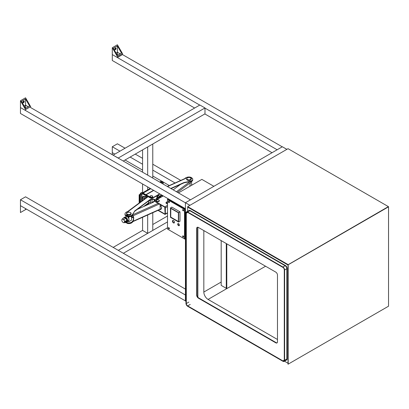 <?xml version="1.0" encoding="UTF-8"?>
<svg xmlns="http://www.w3.org/2000/svg" width="409" height="409" viewBox="0 0 409 409"><rect width="100%" height="100%" fill="white"/><g stroke="black" fill="none" stroke-linecap="round" stroke-linejoin="round"><path stroke-width="0.61" d="M203.861 230.599A6.012 3.471 -120 0 0 203.83 231.172L204.336 230.875M221.177 282.036L203.83 292.057L203.83 231.172M203.83 292.057A6.012 3.471 -120 0 0 208.079 299.419L265.569 266.228L226.791 288.616L226.279 288.325L221.177 285.375L226.279 288.325L226.279 243.544L226.279 288.325M277.476 339.485L208.079 299.419M187.925 206.964L187.67 207.112L288.023 265.047L288.023 363.248L284.475 361.198M197.874 297.195L197.874 227.235M187.67 211.208L187.67 207.112M277.133 342.824A2.403 1.391 60 0 1 276.116 342.624L198.728 297.946A2.403 1.391 60 0 1 197.026 295.001L197.026 228.227A2.403 1.391 60 0 1 197.363 227.24M196.683 295.196L196.683 228.421A2.403 1.391 60 0 1 197.184 227.322A2.403 1.391 60 0 1 198.385 227.44L275.773 272.118A2.403 1.391 60 0 1 277.476 275.063L277.476 341.842A2.403 1.391 60 0 1 276.975 342.941A2.403 1.391 60 0 1 275.773 342.824L198.385 298.141A2.403 1.391 60 0 1 196.683 295.196L197.026 295.001M286.489 360.007A2.403 1.391 -120 0 0 286.673 359.93A2.403 1.391 -120 0 0 287.169 358.831L287.169 268.488A2.403 1.391 -120 0 0 285.472 265.538L190.221 210.548A2.403 1.391 -120 0 0 189.019 210.43A2.403 1.391 -120 0 1 190.221 210.548L285.472 265.538A2.403 1.391 -120 0 1 287.169 268.488L287.169 358.831L286.832 359.025L286.832 268.682A2.403 1.391 -120 0 0 285.129 265.738L189.883 210.747A2.403 1.391 -120 0 0 188.677 210.625L186.468 211.903A2.403 1.391 -120 0 0 185.967 213.002L185.967 303.345A2.403 1.391 -120 0 0 187.67 306.295L282.921 361.285A2.403 1.391 -120 0 0 284.122 361.403A2.403 1.391 -120 0 0 284.618 360.303L284.618 269.96A2.403 1.391 -120 0 0 282.921 267.011L187.67 212.02A2.403 1.391 -120 0 0 186.468 211.903M285.37 360.124A2.403 1.391 -120 0 0 286.331 360.124A2.403 1.391 -120 0 0 286.832 359.025M187.67 212.414L282.921 267.404A1.922 1.109 60 0 1 284.281 269.761L284.281 360.104A1.922 1.109 60 0 1 283.882 360.989A1.922 1.109 60 0 1 282.921 360.891L187.67 305.901A1.922 1.109 60 0 1 186.31 303.544L186.31 213.201A1.922 1.109 60 0 1 186.708 212.317A1.922 1.109 60 0 1 187.67 212.414L186.31 213.201M286.331 360.124L286.673 359.93A2.403 1.391 -120 0 0 287.169 358.831L284.618 360.303M388.535 305.968L388.55 206.811L288.023 264.863L383.223 209.899M187.675 206.622L288.023 264.756L388.381 206.617L288.033 148.682L187.675 206.622L288.023 264.557M288.023 264.756L388.381 206.617M187.675 306.295L283.662 361.515M288.023 364.23L288.023 264.863M388.535 207.026L388.535 306.203L288.192 364.133L288.192 264.96M383.182 209.812L290.487 263.33M388.351 206.826L387.359 207.435M113.155 247.394L142.572 230.41L147.675 233.365L152.777 230.42L152.777 212.711M152.777 178.079L152.767 143.999M147.675 175.134L147.675 146.949L152.777 144.004M118.257 250.339L147.664 233.36L147.675 214.996M147.675 189.883L147.675 186.918M142.572 230.42L142.572 217.281M142.572 192.777L142.572 183.973M142.572 172.189L142.572 149.888M113.14 155.195L118.242 158.043L204.986 107.961L204.986 113.855L123.257 161.039M113.14 155.098L199.878 105.016L204.986 107.961M152.777 230.41L167.496 221.908M152.777 224.515L167.496 216.018M123.36 253.289L167.496 227.803M121.483 53.017L117.398 55.373L113.319 48.303L117.398 45.946L121.483 53.017M117.398 55.373L117.398 52.25L120.108 53.814L117.398 52.234L117.398 45.946M117.398 57.536L112.296 54.591L112.296 47.715L117.398 56.554L117.398 57.536L122.501 54.591L282.251 146.836M117.398 56.554L122.501 53.61L117.398 44.77L112.296 47.715M122.501 53.61L122.501 54.591M114.755 49.438A0.961 0.557 120 0 0 115.589 48.19A0.961 0.557 120 0 0 115.573 48.027M114.74 49.274A0.961 0.557 -60 0 1 115.159 48.303A0.961 0.557 -60 0 1 115.9 48.047A0.961 0.557 -60 0 1 115.9 49.157A0.961 0.557 -60 0 1 114.939 49.714A0.961 0.557 -60 0 1 114.74 49.274M117.398 52.234L116.038 53.017M29.637 106.043L25.552 108.4L21.473 101.33L25.552 98.973L29.637 106.043M28.272 106.831L25.552 105.261L25.552 98.973M20.45 107.618L20.45 100.742L25.552 109.581L25.552 110.563M25.552 109.581L30.655 106.637L25.552 97.797L20.45 100.742M30.655 106.637L30.655 107.572L190.456 199.832M22.909 102.465A0.961 0.557 120 0 0 23.742 101.217A0.961 0.557 120 0 0 23.727 101.054M22.894 102.301A0.961 0.557 -60 0 1 23.313 101.33A0.961 0.557 -60 0 1 24.054 101.074A0.961 0.557 -60 0 1 24.054 102.184A0.961 0.557 -60 0 1 23.093 102.741A0.961 0.557 -60 0 1 22.894 102.301M25.552 105.261L24.192 106.043M139.147 203.022L139.147 194.807L139.653 195.103L139.653 202.639M139.147 194.807L140.277 194.152M142.618 192.803L150.241 188.401M150.752 188.697L143.13 193.099M140.277 194.745L139.653 195.103M180.793 180.405L152.777 164.229M142.572 158.334L135.256 154.111M125.047 148.216L117.398 143.804L112.296 146.749L112.296 152.639L114.842 154.111L112.296 152.639L112.296 154.709M125.047 160.001L142.572 170.118M152.777 176.013L161.678 181.151M163.135 181.995L169.306 185.553M175.047 182.976L152.777 170.118M142.572 164.229L130.154 157.056M119.944 151.166L112.296 146.749M185.435 289.127L25.552 196.821L20.45 199.766L20.45 205.655L185.415 300.901M185.967 301.28L185.389 300.947L185.43 295.017L20.45 199.766M277.149 149.781L204.986 108.119M199.745 105.093L112.311 54.596M194.643 108.037L112.296 60.496L112.296 54.607M272.046 152.731L204.848 113.932M117.398 52.25L116.044 53.032M185.43 202.823L20.45 107.572L20.45 113.467L185.43 208.718L185.435 202.823M28.313 106.81L25.552 105.215L24.172 106.013M25.552 108.4L25.552 105.215M21.473 211.949L25.552 209.597L20.45 212.542L20.45 205.666L25.562 208.605L25.552 209.592L26.411 209.096L25.552 209.597M189.94 205.313L185.435 202.716L189.878 205.349M185.435 300.866L185.435 202.787M286.893 149.341L282.363 146.775M185.451 202.726L282.348 146.765L286.852 149.362M143.084 193.585L151.1 198.385L152.036 198.534A1.529 0.879 0 0 0 152.368 198.385L159.955 194.009M151.023 198.339L143.942 194.035L143.942 193.58L142.271 192.603A0.762 0.44 -60 0 1 142.281 192.608A0.762 0.762 0 0 0 141.509 192.603A0.762 0.44 60 0 1 141.887 192.639A0.762 0.44 -60 0 1 142.271 192.603L143.569 193.355M141.851 201.008L141.851 194.531L142.675 193.748A1.529 0.879 180 0 1 143.012 193.6L143.942 194.035M143.012 193.6L143.268 193.621M161.673 183.217L161.836 182.731A1.529 0.879 180 0 1 162.092 182.537L162.833 182.199L162.91 183.932M142.393 200.604L142.393 198.437A1.145 0.66 -60 0 1 142.802 197.389A1.145 0.66 -60 0 1 143.62 196.928L145.369 197.133L145.241 196.632A0.383 0.302 -83.4 0 0 145.369 197.133A1.145 0.91 -83.4 0 1 145.86 198.022M143.487 196.427A1.529 0.879 -60 0 0 142.398 197.036A1.529 0.879 -60 0 0 141.851 198.437L142.393 198.437A1.145 0.66 0 0 0 144.014 198.437A1.145 0.91 -83.4 0 0 143.62 196.928A0.383 0.302 -83.4 0 1 143.487 196.427L145.241 196.632L146.652 195.814M160.175 182.082L160.323 182.194A0.762 0.44 -60 0 1 160.717 181.77L161.56 181.284A0.762 0.44 -60 0 1 161.944 181.243A0.762 0.762 0 0 0 161.182 181.243A0.762 0.44 60 0 1 161.56 181.284L162.644 181.908L162.092 182.225A1.529 0.879 0 0 0 161.836 182.419L161.642 183.201M152.368 198.385L152.368 198.074L159.684 193.851M152.368 198.074A1.529 0.879 180 0 1 152.036 198.222L143.942 193.58M143.012 193.288A1.529 0.879 0 0 0 142.675 193.437L142.122 193.754L141.044 193.13A0.762 0.44 -120 0 0 140.66 193.094A0.762 0.762 0 0 0 140.277 193.754A0.762 0.44 -0 0 0 140.502 194.065A0.762 0.44 -60 0 1 141.044 193.13L141.887 192.639L143.61 193.375M140.502 202.01L140.502 194.065L141.58 194.689A0.762 0.44 -60 0 1 142.122 193.754M141.58 194.689L141.58 201.208M163.181 184.086L163.181 182.22A0.762 0.44 -60 0 0 163.022 181.867A0.762 0.44 -60 0 0 162.644 181.908M140.502 193.442A0.762 0.44 -0 0 0 140.277 193.754L140.277 202.179M142.235 192.588A0.762 0.624 -57.1 0 0 141.77 192.588M161.836 182.419L160.717 181.77A0.762 0.44 -120 0 0 160.333 181.734A0.762 0.762 0 0 0 160.047 182.025L159.939 182.215M149.883 196.703A1.437 0.828 0 0 0 149.868 196.821A1.437 0.828 0 0 0 150.752 197.588A1.437 0.828 0 0 0 152.317 197.409A1.437 0.828 0 0 0 152.736 196.821A1.437 0.828 0 0 0 152.721 196.703M185.528 178.498L185.323 178.027L185.788 178.38L185.487 178.513A0.762 0.383 -114.1 0 0 185.175 178.442A0.762 0.383 -114.1 0 0 185.083 178.523M157.613 197.455A0.762 0.383 65.9 0 1 157.603 197.312L157.603 196.831M157.833 197.394L157.833 196.642M157.833 196.069L157.833 195.543M190.937 178.171L191.504 177.603A3.819 2.203 0 0 0 186.56 177.475L185.323 178.027M171.064 188.636L183.973 182.854A0.762 0.44 180 0 1 184.198 182.782L190.134 181.616A3.819 2.203 0 0 0 192.721 179.531A3.819 2.203 0 0 0 192.711 179.372M157.189 195.604A0.7 0.404 0 0 0 157.409 195.507L157.409 195.819L157.716 195.604A0.7 0.404 180 0 1 158.447 195.476A0.7 0.404 180 0 1 158.948 195.814L159.014 196.085A0.7 0.404 0 0 0 159.684 196.438A0.7 0.404 0 0 0 160.394 196.115L160.497 195.845A0.7 0.404 180 0 1 161.039 195.538A0.7 0.404 180 0 1 161.754 195.696L162.036 195.916A0.7 0.404 0 0 0 163.206 195.885M190.717 177.956L191.504 177.603M184.198 182.782L184.198 182.47L190.134 181.305A3.819 2.203 0 0 0 192.721 179.219A3.819 2.203 0 0 0 192.25 178.16L191.172 178.646M184.198 182.47A0.762 0.44 0 0 0 183.973 182.542L183.973 182.854M170.757 188.462L183.973 182.542M157.843 195.226A0.7 0.404 180 0 1 158.948 195.502L159.014 195.773A0.7 0.404 0 0 0 159.684 196.126A0.7 0.404 0 0 0 160.394 195.804L160.497 195.533A0.7 0.404 180 0 1 161.039 195.226A0.7 0.404 180 0 1 161.754 195.384L162.036 195.604A0.7 0.404 0 0 0 162.935 195.727M148.585 200.952L148.585 202.823A3.819 2.203 180 0 1 150.553 202.194M148.59 202.859L149.121 203.099L148.886 203.273L148.585 202.823L143.549 206.571M127.102 211.985A0.762 0.491 53.4 0 1 127.148 211.944A0.762 0.491 53.4 0 1 127.608 211.934L126.77 211.836L125.808 212.547A3.819 2.203 0 0 0 125.006 213.902A3.819 2.203 0 0 0 126.028 215.405L126.028 215.717L127.245 214.812M156.713 197.204A0.7 0.404 180 0 1 157.051 196.995L157.48 196.877A0.7 0.404 0 0 0 157.874 196.509A0.7 0.404 0 0 0 157.818 196.356M156.11 198.861A0.7 0.404 180 0 1 156.78 198.616L157.261 198.621A0.7 0.404 0 0 0 157.986 198.217A0.7 0.404 0 0 0 157.93 198.063M128.002 215.088L126.995 216.146A3.819 2.203 0 0 0 132.439 214.924L134.464 211.499A0.762 0.44 180 0 1 134.581 211.371L149.817 200.037A1.529 0.879 180 0 1 151.105 199.694A3.819 2.203 0 0 0 152.746 199.536A1.529 0.879 180 0 1 154.081 199.587L155.645 200.103A0.7 0.404 0 0 0 155.916 200.154M125.016 214.055A3.819 2.203 0 0 0 125.006 214.214A3.819 2.203 0 0 0 126.028 215.717M126.223 222.435L126.028 222.573A3.819 2.203 180 0 1 125.456 222.113M127.915 221.172L126.678 222.097M131.795 222.455A3.819 2.203 180 0 1 126.995 223.007L127.066 222.956M152.051 202.194A3.819 2.203 180 0 1 152.434 202.251M126.028 222.573L126.028 222.885A3.819 2.203 180 0 1 125.287 222.21M128.089 221.269A0.762 0.44 0 0 0 128.063 221.376L127.731 221.622M126.33 222.665L126.028 222.885M126.028 215.405L127.02 214.669M126.995 223.007L126.995 223.319A3.819 2.203 180 0 0 132.373 222.199M126.995 215.834A3.819 2.203 0 0 0 132.439 214.613L134.464 211.499M132.68 221.688L131.166 222.43A3.819 2.203 180 0 1 126.223 222.297L128.273 221.376M134.581 211.371L134.581 211.059A0.762 0.44 0 0 0 134.464 211.187M134.581 211.059L149.817 199.725A1.529 0.879 180 0 1 151.105 199.382A3.819 2.203 0 0 0 152.746 199.224A1.529 0.879 180 0 1 154.081 199.275L155.645 199.791A0.7 0.404 0 0 0 156.698 199.444A0.7 0.404 0 0 0 156.529 199.178L156.223 198.968A0.7 0.404 180 0 1 156.059 198.708A0.7 0.404 180 0 1 156.78 198.304L157.261 198.309A0.7 0.404 0 0 0 157.986 197.905A0.7 0.404 0 0 0 157.542 197.527L157.102 197.424A0.7 0.404 180 0 1 156.657 197.051A0.7 0.404 180 0 1 157.051 196.683L157.48 196.565A0.7 0.404 0 0 0 157.874 196.197A0.7 0.404 0 0 0 157.092 195.799L156.826 195.814M163.257 195.916L154.541 200.947L154.541 201.259L164.801 207.184L165.072 213.835L164.801 213.994L158.293 210.236M166.744 203.38A0.762 0.44 180 0 1 166.964 203.13L167.496 202.823M167.496 212.752L165.343 213.994A0.762 0.44 60 0 1 165.185 214.342A0.762 0.44 60 0 1 164.801 214.306L157.992 210.374M154.541 200.947L164.801 206.872A0.762 0.44 60 0 1 165.343 207.808L167.496 206.565M165.343 213.994L165.343 207.808M191.601 184.566L191.693 184.5A3.819 2.203 180 0 1 192.24 184.934M159.904 197.46A0.7 0.404 0 0 0 159.853 197.619A0.7 0.404 0 0 0 159.95 197.823M160.236 196.3L160.625 196.392A0.7 0.404 180 0 1 161.013 196.611M190.292 181.581L190.778 182.112L191.918 181.269A3.819 2.203 0 0 0 192.721 179.914A3.819 2.203 0 0 0 192.711 179.761M190.778 182.112L190.165 181.852M189.965 186.248A7.638 3.824 -65.9 0 1 190.425 182.69L190.466 182.25A0.762 0.491 -126.6 0 0 189.94 181.703L190.037 181.632M190.778 181.8L191.918 180.957A3.819 2.203 0 0 0 192.721 179.602A3.819 2.203 0 0 0 192.716 179.566M191.964 178.288A3.819 2.203 0 0 0 191.693 178.099L191.136 178.513M180.512 184.403L173.181 189.858M160.425 196.034L160.625 196.08A0.7 0.404 180 0 1 161.064 196.453A0.7 0.404 180 0 1 160.676 196.821L160.246 196.939A0.7 0.404 0 0 0 159.853 197.307A0.7 0.404 0 0 0 160.231 197.665M126.223 222.297L126.223 222.608A3.819 2.203 180 0 0 131.166 222.741L132.628 222.082L132.163 221.422L132.853 221.08A7.638 4.923 126.6 0 0 132.853 215.615L132.424 215.221M127.951 215.124L126.223 215.901L126.223 216.213A3.819 2.203 0 0 0 131.166 216.341L132.628 215.686L132.301 215.129M125.016 214.444A3.819 2.203 0 0 0 125.006 214.597A3.819 2.203 0 0 0 125.471 215.655L125.757 215.528M154.863 199.848A1.529 0.879 180 0 1 154.699 200.011A3.819 2.203 0 0 0 153.963 201.31A3.819 2.203 0 0 0 153.968 201.422L153.968 201.514A3.819 2.203 0 0 0 153.968 201.535M132.46 214.894L132.465 214.889A0.762 0.383 65.9 0 1 132.869 215.502L133.089 215.788A7.638 4.923 -53.4 0 1 133.089 221.254L132.869 221.591A0.762 0.383 65.9 0 1 132.777 221.673A0.762 0.383 65.9 0 1 132.465 221.601L132.853 221.08M160.123 209.091L160.415 209.618L160.077 209.367M161.289 205.154L160.89 205.778A1.529 0.879 0 0 0 160.798 206.08A1.529 0.879 0 0 0 161.028 206.545A3.819 2.203 180 0 1 161.601 207.711A3.819 2.203 180 0 1 160.415 209.306M131.58 217.813L133.431 217.45M132.777 221.673L159.97 209.485A0.762 0.383 -114.1 0 0 160.123 209.137L160.123 204.485M161.432 205.236L160.89 206.09A1.529 0.879 0 0 0 160.819 206.238M161.591 207.864A3.819 2.203 180 0 1 161.601 208.023A3.819 2.203 180 0 1 160.415 209.618M132.838 221.121L132.465 221.289L132.869 221.591M159.127 198.304A0.7 0.404 180 0 1 158.774 198.002L158.712 197.731A0.7 0.404 0 0 0 158.217 197.399A0.7 0.404 0 0 0 157.491 197.516M153.968 201.422A1.529 0.879 180 0 1 153.973 201.468A1.529 0.879 180 0 1 153.38 202.169L137.209 209.413M125.006 214.25A3.819 2.203 0 0 0 125.006 214.285A3.819 2.203 0 0 0 125.471 215.344L125.522 215.323M126.223 215.901A3.819 2.203 0 0 0 131.166 216.029L132.628 215.374M132.869 215.502L132.465 214.889L158.186 203.365M125.471 215.655L125.471 215.344M159.295 200.778A1.529 0.879 180 0 1 159.311 200.901A1.529 0.879 180 0 1 158.861 201.525A1.529 0.879 180 0 1 157.199 201.714A1.529 0.879 180 0 1 156.253 200.901A1.529 0.879 180 0 1 156.269 200.778M131.908 216.008A1.529 0.879 60 0 1 132.127 216.627L131.524 216.974M150.098 203.641L149.842 203.754M150.052 203.651L150.476 203.467M150.686 203.375L150.164 203.605M150.486 203.396L151.023 203.222M151.218 203.135L150.578 203.38M150.916 203.15L151.545 202.987M151.744 202.9L151.003 203.135M151.345 202.905L152.061 202.757M152.25 202.675L151.56 202.762M151.78 202.649L152.567 202.532M152.751 202.45L151.984 202.516M152.214 202.399L153.063 202.307M153.252 202.225L152.409 202.271M152.639 202.153L153.544 202.082M153.687 201.98L152.854 202.015M153.073 201.903L153.61 201.949M153.932 201.663L153.278 201.77M153.513 201.647L153.963 201.473M153.963 201.397L153.702 201.525M132.127 216.627L131.647 216.126M125.031 221.867L126.125 221.029L125.031 221.867M124.316 222.772L124.402 222.23A1.907 1.104 60 0 1 123.334 222.568L124.316 222.772L126.269 221.642L126.856 220.318L124.909 221.448L124.224 220.579A1.907 1.104 60 0 1 124.402 222.23L124.909 221.448M124.224 220.579L123.953 219.469L122.971 219.265A1.907 1.104 60 0 1 124.224 220.579M122.971 219.265L122.409 218.82L121.902 219.602A1.907 1.104 60 0 1 122.971 219.265M121.902 219.602L121.821 220.144L121.902 219.602A1.907 1.104 60 0 0 121.805 220.139L121.805 220.011M123.155 222.476L123.334 222.568A1.907 1.104 60 0 1 123.155 222.476L123.165 222.481A1.907 1.104 60 0 1 122.087 221.254A1.907 1.104 60 0 1 121.805 220.139M122.409 218.82L124.362 217.695L125.906 218.345L126.856 220.318M125.906 218.345L123.953 219.469M125.783 221.923A2.52 1.457 -120 0 0 126.575 221.852L127.112 221.54A2.52 1.457 -120 0 0 127.112 218.631A2.52 1.457 -120 0 0 124.592 217.174L124.055 217.486A2.52 1.457 -120 0 0 123.595 218.135M126.575 221.852A2.52 1.457 -120 0 0 126.575 218.943A2.52 1.457 -120 0 0 124.055 217.486M131.095 213.677A2.29 1.324 180 0 1 131.115 213.851A2.29 1.324 180 0 1 130.445 214.786A2.29 1.324 180 0 1 127.945 215.073A2.29 1.324 180 0 1 126.534 213.851A2.29 1.324 180 0 1 126.555 213.677M131.524 216.182L131.524 220.139L128.825 221.693L128.825 220.114M128.825 218.59L128.825 216.806M127.603 220.993L128.825 221.693M126.125 215.645L126.125 216.555M126.902 215.594L126.499 215.364M191.601 181.504L191.601 185.303M191.172 178.994A2.29 1.324 180 0 1 191.192 179.168A2.29 1.324 180 0 1 188.902 180.492A2.29 1.324 180 0 1 186.611 179.168A2.29 1.324 180 0 1 186.627 178.994M226.791 243.841L226.791 288.616M221.177 240.599L221.177 285.375M170.732 217.189L170.732 208.35L178.385 212.767L178.385 221.606L170.732 217.189L170.814 208.401M178.385 221.509L170.814 217.138M170.476 207.91L171.836 207.123L180.001 211.836L180.001 221.264L178.641 222.046L178.641 212.619L170.476 207.91L170.476 217.332L178.641 222.046M180.001 211.836L178.641 212.619M183.518 210.272L183.344 209.904M178.145 223.554A1.201 0.695 -120 0 0 178.891 225.436A1.201 0.695 -120 0 0 179.3 225.553M178.554 225.635A1.201 0.695 60 0 1 177.767 224.572A1.201 0.695 60 0 1 177.951 223.611A1.201 0.695 60 0 1 179.157 224.306A1.201 0.695 60 0 1 179.157 225.691A1.201 0.695 60 0 1 178.554 225.635M172.92 220.39A1.442 0.833 -120 0 0 172.9 221.571A1.442 0.833 -120 0 0 173.789 222.685A1.442 0.833 -120 0 0 174.321 222.823M173.452 222.885A1.442 0.833 60 0 1 172.506 221.612A1.442 0.833 60 0 1 172.731 220.456A1.442 0.833 60 0 1 174.173 221.289A1.442 0.833 60 0 1 174.173 222.956A1.442 0.833 60 0 1 173.452 222.885M172.941 202.358L184.848 209.234L184.848 238.692L184.505 238.892L184.505 209.428L167.496 199.612L167.838 199.413L184.848 209.234L184.505 209.428M168.713 227.634A0.721 0.414 -120 0 0 169.198 228.677A0.721 0.414 -120 0 0 169.346 228.738M182.997 235.886A0.721 0.414 -120 0 0 183.488 236.923A0.721 0.414 -120 0 0 183.636 236.985M168.713 201.315A0.721 0.414 -120 0 0 169.198 202.358A0.721 0.414 -120 0 0 169.346 202.419M182.997 209.566A0.721 0.414 -120 0 0 183.488 210.609A0.721 0.414 -120 0 0 183.636 210.671M184.505 238.892L167.496 229.071L167.496 199.219L168.237 198.789M183.145 210.804A0.721 0.414 60 0 1 182.675 210.17A0.721 0.414 60 0 1 182.787 209.592A0.721 0.414 60 0 1 183.508 210.006A0.721 0.414 60 0 1 183.508 210.839A0.721 0.414 60 0 1 183.145 210.804M168.861 202.557A0.721 0.414 60 0 1 168.385 201.918A0.721 0.414 60 0 1 168.498 201.34A0.721 0.414 60 0 1 169.219 201.76A0.721 0.414 60 0 1 169.219 202.593A0.721 0.414 60 0 1 168.861 202.557M183.145 237.123A0.721 0.414 60 0 1 182.675 236.484A0.721 0.414 60 0 1 182.787 235.906A0.721 0.414 60 0 1 183.508 236.325A0.721 0.414 60 0 1 183.508 237.159A0.721 0.414 60 0 1 183.145 237.123M168.861 228.871A0.721 0.414 60 0 1 168.385 228.237A0.721 0.414 60 0 1 168.498 227.66A0.721 0.414 60 0 1 169.219 228.074A0.721 0.414 60 0 1 169.219 228.907A0.721 0.414 60 0 1 168.861 228.871M168.871 228.028L168.897 227.721A0.496 0.286 60 0 0 168.871 228.028L169.398 228.432M169.357 228.437L168.978 227.777M169.316 228.283L169.116 227.92M169.173 228.375L168.968 228.002M169.295 228.304L169.091 227.946M169.081 227.879L169.331 228.334M169.326 228.309L169.096 227.9M169.27 202.138L168.953 201.443M169.336 202.031L169.07 201.55M169.07 201.985L168.943 201.724M169.27 202.01L169.055 201.632M169.05 201.53L169.341 202.061M169.515 201.78L169.198 202.097L168.978 201.463L168.999 201.888L169.081 201.32M169.336 202.041L169.065 201.545M183.656 210.451L183.252 209.699L183.636 210.471A0.496 0.286 60 0 0 183.656 210.466M183.636 210.328L183.309 209.751M183.656 236.775L183.181 236.024M183.641 236.683L183.273 236.105L183.641 236.678M183.6 236.78A0.496 0.286 60 0 1 183.166 236.325L183.483 236.003M183.493 236.607L183.283 236.238M183.6 236.53L183.401 236.172L183.6 236.53M183.641 236.668L183.298 236.054M183.59 236.494L183.426 236.203M167.496 199.219L167.838 199.413L167.838 199.019L184.848 208.841L185.246 208.61M178.442 192.9L201.857 179.382L213.871 186.315M167.838 229.265L184.848 239.086L184.848 238.692L185.185 238.892L185.185 209.428L184.848 209.234L185.435 208.892L184.848 209.234L184.848 208.841M184.848 239.086L185.185 238.892M184.848 209.234L184.848 238.692M197.026 228.227L196.683 228.421M198.728 297.946L198.385 298.141M276.116 342.624L275.773 342.824M284.618 269.96L286.832 268.682M187.67 212.02L189.883 210.747M282.921 267.011L285.129 265.738M188.861 302.072L186.31 303.544M190.221 304.429L187.67 305.901M284.281 360.104L282.921 360.891M145.129 198.569L144.014 198.437L144.014 199.403M157.603 197.399L156.959 197.026M150.553 200.159L148.585 201.294M145.578 195.195A1.145 0.66 120 0 1 145.563 195.185A1.145 0.66 120 0 1 145.548 195.175A0.383 0.312 -57.1 0 0 145.077 195.344L142.639 193.769M145.798 195.318A1.529 0.879 -60 0 1 145.077 195.344M162.91 182.373L162.644 182.22M161.831 182.736L161.831 183.309M146.141 197.813A1.145 0.66 60 0 0 145.512 197.097L147.194 196.126M162.092 182.537L162.092 182.225M151.1 197.93L151.1 198.38M142.675 193.437L142.675 193.748M149.893 196.985L146.136 194.817L153.743 190.42M152.036 198.222L151.013 197.634M146.049 194.858A0.762 0.44 120 0 0 146.136 194.817A0.762 0.44 60 0 0 145.86 194.745M160.221 182.378L161.652 182.961M150.318 195.977A1.437 0.828 0 0 0 149.868 196.586A1.437 0.828 0 0 0 150.752 197.348A1.437 0.828 0 0 0 152.317 197.169A1.437 0.828 0 0 0 152.736 196.586A1.437 0.828 0 0 0 152.286 195.977M152.25 197.056A1.345 0.777 180 0 1 150.006 196.709A1.345 0.777 180 0 1 151.652 195.758A1.345 0.777 180 0 1 152.25 197.056M167.496 186.576L185.487 178.513M158.697 197.69L159.193 197.47M160.691 196.407L160.691 196.816L160.947 196.683M159.193 196.877L158.068 197.383M190.134 181.616L190.134 181.305M162.036 195.916L162.036 195.604M161.754 195.696L161.754 195.384M160.497 195.845L160.497 195.533M160.394 196.115L160.394 195.804M159.014 196.085L159.014 195.773M158.948 195.814L158.948 195.502M157.716 195.604L157.716 195.303M127.608 211.934L148.13 196.668M145.819 205.553L148.886 203.273M132.439 214.613L132.439 214.924M149.817 199.725L149.817 200.037M151.105 199.382L151.105 199.694M152.746 199.224L152.746 199.536M154.081 199.275L154.081 199.587M155.645 199.791L155.645 200.103M156.78 198.304L156.78 198.616M157.261 198.309L157.261 198.621M157.051 196.683L157.051 196.995M157.48 196.565L157.48 196.877M164.801 213.994L165.072 213.835M167.496 201.576L166.422 202.194A1.529 0.879 0 0 0 166.422 203.442L167.496 204.065M167.496 203.805L166.806 203.406A0.762 0.44 120 0 0 166.422 203.442M166.422 202.194A0.762 0.44 60 0 1 166.964 203.13M167.496 205.318L164.801 206.872M189.94 181.703L176.443 191.744M177.46 192.332L190.425 182.69M191.918 180.957L191.918 181.269M160.625 196.08L160.625 196.392M160.123 209.137L133.089 221.254M133.089 215.788L159.336 204.03M131.166 222.741L131.166 222.43M131.166 216.341L131.166 216.029M160.89 205.778L160.89 206.09M158.799 201.172A1.437 0.828 180 0 1 156.396 200.804A1.437 0.828 180 0 1 158.155 199.786A1.437 0.828 180 0 1 158.799 201.172M156.734 200.021A1.529 0.879 0 0 0 156.253 200.661A1.529 0.879 0 0 0 157.199 201.479A1.529 0.879 0 0 0 158.861 201.284A1.529 0.879 0 0 0 159.311 200.661A1.529 0.879 0 0 0 158.83 200.021M128.963 219.357A2.106 1.217 -120 0 0 127.409 216.668M127.363 216.637A2.29 1.324 60 0 1 128.845 220.073A2.29 1.324 60 0 1 128.492 220.482L127.526 221.039M126.601 216.392L126.197 216.514A2.29 1.324 60 0 1 126.632 216.407M130.313 214.214A2.106 1.217 180 0 1 126.79 213.667A2.106 1.217 180 0 1 129.372 212.179A2.106 1.217 180 0 1 130.313 214.214M127.271 212.532A2.29 1.324 0 0 0 126.534 213.503A2.29 1.324 0 0 0 127.945 214.725A2.29 1.324 0 0 0 130.445 214.439A2.29 1.324 0 0 0 131.115 213.503A2.29 1.324 0 0 0 130.379 212.532M187.409 177.808A2.106 1.217 180 0 1 190.937 178.355A2.106 1.217 180 0 1 188.355 179.842A2.106 1.217 180 0 1 187.409 177.808M187.348 177.843A2.29 1.324 0 0 0 187.281 177.884A2.29 1.324 0 0 0 186.611 178.82A2.29 1.324 0 0 0 188.902 180.139A2.29 1.324 0 0 0 191.192 178.82A2.29 1.324 0 0 0 190.451 177.843M286.673 359.93L284.122 361.403M145.563 195.185L151.044 198.35M140.66 193.094L141.509 192.603M145.834 194.73L153.518 190.292M160.333 181.734L161.182 181.243M161.944 181.243L163.022 181.867M152.736 196.821L152.736 196.586C152.434 195.476 151.478 195.476 149.868 196.586L149.868 196.821M152.051 202.47L152.051 199.658M150.553 203.339L150.553 199.74M159.193 198.263L159.193 196.305M185.175 178.442L167.286 186.458M192.721 179.219L192.721 179.531M147.879 196.524L127.148 211.944M125.006 214.214L125.006 213.902M156.698 199.704L156.698 199.444M157.986 198.217L157.986 197.905M157.874 196.509L157.874 196.197M167.496 213.007L165.185 214.342M192.721 179.914L192.721 179.602M159.853 197.619L159.853 197.307M161.601 207.711L161.601 208.023M125.006 214.285L125.006 214.597M159.311 200.901L159.311 200.661C159.571 200.052 157.429 198.917 156.253 200.661L156.253 200.901M133.329 216.806L131.524 217.849M127.526 216.673L128.942 218.738L128.891 220.022L128.492 220.482M126.197 216.514L125.236 217.072M131.115 213.851L130.44 212.501L129.52 212.169C127.368 212.276 126.371 212.721 126.534 213.503L126.534 213.851M191.192 179.168L190.512 177.818C189.94 177.813 190.548 176.995 187.317 177.797L186.611 179.168"/></g></svg>
